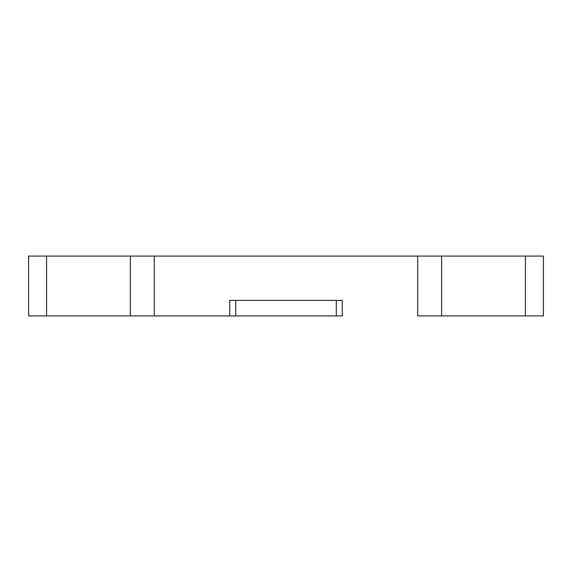 <?xml version="1.0" encoding="UTF-8"?>
<svg xmlns="http://www.w3.org/2000/svg" width="572" height="572" viewBox="0 0 572 572"><rect width="100%" height="100%" fill="white"/><g stroke="black" fill="none" stroke-linecap="round" stroke-linejoin="round"><path stroke-width="0.86" d="M232.025 300.364L342.27 300.364L342.27 315.93L235.714 315.93L342.27 315.93L342.27 300.364L339.975 300.364M28.6 315.93L28.6 256.07L28.6 315.93L235.714 315.93L154.304 315.93L154.304 256.07L28.6 256.07L46.561 256.07L46.561 315.93L46.561 256.07L130.366 256.07L130.366 315.93L130.366 256.07L417.696 256.07L417.696 315.93L543.4 315.93L417.696 315.93L417.696 256.07L441.634 256.07L441.634 315.93L441.634 256.07L525.439 256.07L525.439 315.93L525.439 256.07L543.4 256.07L543.4 315.93L543.4 256.07L154.304 256.07L154.304 315.93L28.6 315.93M229.73 300.364L229.73 315.93L229.73 300.364L342.27 300.364M235.714 300.364L235.714 315.93M336.286 315.93L336.286 300.364"/></g></svg>

